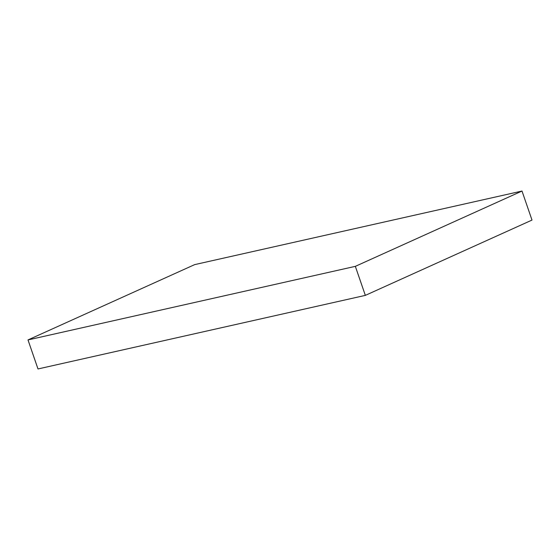 <?xml version="1.0" encoding="UTF-8"?>
<svg xmlns="http://www.w3.org/2000/svg" width="560" height="560" viewBox="0 0 560 560"><rect width="100%" height="100%" fill="white"/><g stroke="black" fill="none" stroke-linecap="round" stroke-linejoin="round"><path stroke-width="0.84" d="M28 339.927L37.996 368.956L365.337 295.379L532 220.073L522.004 191.044L194.663 264.621L28 339.927L355.341 266.35L365.337 295.379M355.341 266.35L522.004 191.044"/></g></svg>
